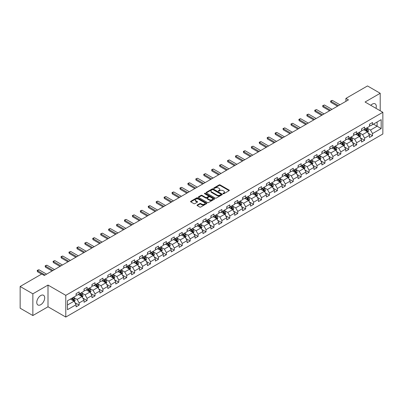 <?xml version="1.0" encoding="UTF-8"?>
<svg xmlns="http://www.w3.org/2000/svg" width="403" height="403" viewBox="0 0 403 403"><rect width="100%" height="100%" fill="white"/><g stroke="black" fill="none" stroke-linecap="round" stroke-linejoin="round"><path stroke-width="0.6" d="M223.116 193.732A0.494 0.287 0 0 0 223.816 193.732L229.116 190.669A0.705 0.408 0 0 0 229.322 190.382A0.705 0.408 0 0 0 229.116 190.095L220.134 184.912A0.705 0.408 0 0 0 219.136 184.912L213.837 187.969A0.494 0.287 0 0 0 214.537 188.372L215.222 187.979A2.257 1.305 0 0 1 218.416 187.979L219.161 188.413A2.257 1.305 0 0 1 219.821 189.334A2.257 1.305 0 0 1 219.161 190.256L218.476 190.649A0.494 0.287 0 0 0 219.177 191.052L219.862 190.659A2.257 1.305 0 0 1 223.055 190.659L223.801 191.087A2.257 1.305 0 0 1 224.461 192.009A2.257 1.305 0 0 1 223.801 192.931L223.116 193.329A0.494 0.287 0 0 0 223.116 193.732L223.116 193.329M40.733 304.703A5.607 3.239 120 0 0 44.395 299.767A5.607 3.239 120 0 0 43.539 295.273A5.607 3.239 120 0 0 40.733 295.55A5.607 3.239 120 0 0 37.071 300.492A5.607 3.239 120 0 0 37.932 304.98A5.607 3.239 120 0 0 40.733 304.703M375.989 108.331A5.607 3.239 120 0 0 375.133 103.828A5.607 3.239 120 0 0 372.327 104.105A5.607 3.239 120 0 0 370.805 105.339M197.233 205.016A0.705 0.408 0 0 0 197.027 205.303A0.705 0.408 0 0 0 197.233 205.59L199.757 207.046A0.705 0.408 0 0 0 200.754 207.046L206.638 203.646A0.705 0.408 0 0 0 206.845 203.359A0.705 0.408 0 0 0 206.638 203.072L197.661 197.888A0.705 0.408 0 0 0 196.664 197.888L190.775 201.283A0.705 0.408 0 0 0 190.569 201.576A0.705 0.408 0 0 0 190.775 201.863L193.818 203.621A0.705 0.408 0 0 0 194.815 203.621L197.334 202.165A0.705 0.408 0 0 0 197.541 201.878A0.705 0.408 0 0 0 197.334 201.591L195.828 200.719A1.889 1.088 0 0 1 195.274 199.948A1.889 1.088 0 0 1 196.437 198.941A1.889 1.088 0 0 1 198.493 199.178L204.407 202.588A1.889 1.088 0 0 1 204.961 203.359A1.889 1.088 0 0 1 203.797 204.366A1.889 1.088 0 0 1 201.737 204.13L200.754 203.56A0.705 0.408 0 0 0 199.757 203.56L197.233 205.016L197.233 205.59M48.002 285.072L32.855 293.817L20.15 286.483L20.15 308.199L32.855 315.534L48.002 306.789L65.795 317.06L65.795 295.344L48.002 285.072L48.002 306.789M380.205 110.765L380.205 93.279L365.063 102.019L382.85 112.291L65.795 295.344M380.205 93.279L367.501 85.94L345.9 98.413L345.9 101.344M20.15 286.483L41.751 274.01L44.295 275.476L348.439 99.879L345.9 98.413M215.273 198.09A0.705 0.408 0 0 0 216.27 198.09L222.154 194.689A0.705 0.408 0 0 0 222.36 194.402A0.705 0.408 0 0 0 222.154 194.115L213.177 188.931A0.705 0.408 0 0 0 212.18 188.931L206.291 192.327A0.705 0.408 0 0 0 206.084 192.614A0.705 0.408 0 0 0 206.291 192.906L215.273 198.09M204.764 193.838A0.494 0.287 0 0 1 205.268 193.908L205.268 193.319L214.396 198.593A0.705 0.408 0 0 1 214.603 198.881A0.705 0.408 0 0 1 214.396 199.168L208.512 202.568A0.705 0.408 0 0 1 207.515 202.568L198.533 197.384L198.533 196.805A0.705 0.408 0 0 0 198.326 197.097A0.705 0.408 0 0 0 198.533 197.384M198.533 196.805L201.052 195.354A0.705 0.408 0 0 1 202.049 195.354L205.691 197.455A0.705 0.408 0 0 0 206.689 197.455L208.361 196.488A0.705 0.408 0 0 0 208.568 196.201A0.705 0.408 0 0 0 208.361 195.913L204.568 193.727A0.494 0.287 0 0 1 205.268 193.319M65.795 317.06L382.85 134.008L382.85 112.291M74.918 302.638L79.159 305.086L79.159 302.945L84.041 300.129L84.041 302.27L87.088 300.507L87.088 298.366L91.97 295.55L91.97 297.691L95.017 295.933L95.017 293.787L99.899 290.971L99.899 293.112L102.946 291.354L102.946 289.213L107.828 286.392L107.828 288.538L110.875 286.775L110.875 284.634L115.757 281.818L115.757 283.959L118.804 282.196L118.804 280.055L123.686 277.239L123.686 279.38L126.733 277.622L126.733 275.476L131.615 272.66L131.615 274.801L134.662 273.043L134.662 270.902L139.544 268.081L139.544 270.227L142.591 268.463L142.591 266.323L147.473 263.507L147.473 265.648L150.521 263.884L150.521 261.743L155.402 258.928L155.402 261.068L158.45 259.31L158.45 257.164L163.331 254.348L163.331 256.489L166.379 254.731L166.379 252.59L171.26 249.774L171.26 251.915L174.308 250.152L174.308 248.011L179.189 245.195L179.189 247.336L182.237 245.578L182.237 243.432L187.118 240.616L187.118 242.757L190.166 240.999L190.166 238.858L195.047 236.037L195.047 238.183L198.095 236.42L198.095 234.279L202.976 231.463L202.976 233.604L206.024 231.841L206.024 229.7L210.905 226.884L210.905 229.025L213.953 227.267L213.953 225.121L218.834 222.305L218.834 224.446L221.882 222.688L221.882 220.547L226.763 217.726L226.763 219.872L229.811 218.109L229.811 215.968L234.692 213.152L234.692 215.293L237.74 213.53L237.74 211.389L242.621 208.573L242.621 210.714L245.669 208.956L245.669 206.81L250.55 203.994L250.55 206.135L253.598 204.376L253.598 202.235L258.479 199.414L258.479 201.56L261.527 199.797L261.527 197.656L266.408 194.84L266.408 196.981L269.456 195.218L269.456 193.077L274.337 190.261L274.337 192.402L277.385 190.644L277.385 188.498L282.266 185.682L282.266 187.823L285.314 186.065L285.314 183.924L290.195 181.103L290.195 183.249L293.243 181.486L293.243 179.345L298.119 176.529L298.119 178.67L301.172 176.907L301.172 174.766L306.048 171.95L306.048 174.091L309.101 172.333L309.101 170.187L313.977 167.371L313.977 169.517L317.03 167.754L317.03 165.613L321.906 162.797L321.906 164.938L324.959 163.175L324.959 161.034L329.835 158.218L329.835 160.359L332.888 158.601L332.888 156.455L337.764 153.639L337.764 155.78L340.817 154.022L340.817 151.881L345.693 149.06L345.693 151.206L348.746 149.442L348.746 147.302L353.622 144.486L353.622 146.627L356.675 144.863L356.675 142.722L361.551 139.906L361.551 142.047L364.604 140.289L364.604 138.143L369.48 135.327L369.48 137.468L372.533 135.71L372.533 133.569L381.173 128.577L381.173 119.656L377.107 122.003L377.107 126.23L381.173 128.577M79.159 305.086L76.112 306.849L76.112 304.703L67.467 309.695L67.467 300.774L76.112 295.782L76.112 293.641L79.159 291.883L79.159 294.024L84.041 291.208L84.041 289.062L87.088 287.304L87.088 289.445L91.97 286.629L91.97 284.488L95.017 282.725L95.017 284.866L99.899 282.05L99.899 279.909L102.946 278.146L102.946 280.292L107.828 277.471L107.828 275.33L110.875 273.572L110.875 275.712L115.757 272.896L115.757 270.756L118.804 268.992L118.804 271.133L123.686 268.317L123.686 266.176L126.733 264.413L126.733 266.559L131.615 263.738L131.615 261.597L134.662 259.839L134.662 261.98L139.544 259.164L139.544 257.018L142.591 255.26L142.591 257.401L147.473 254.585L147.473 252.444L150.521 250.681L150.521 252.822L155.402 250.006L155.402 247.865L158.45 246.102L158.45 248.248L163.331 245.427L163.331 243.286L166.379 241.528L166.379 243.669L171.26 240.853L171.26 238.707L174.308 236.949L174.308 239.09L179.189 236.274L179.189 234.133L182.237 232.37L182.237 234.511L187.118 231.695L187.118 229.554L190.166 227.791L190.166 229.937L195.047 227.116L195.047 224.975L198.095 223.217L198.095 225.358L202.976 222.542L202.976 220.396L206.024 218.638L206.024 220.779L210.905 217.963L210.905 215.822L213.953 214.058L213.953 216.199L218.834 213.383L218.834 211.243L221.882 209.479L221.882 211.625L226.763 208.804L226.763 206.663L229.811 204.905L229.811 207.046L234.692 204.23L234.692 202.084L237.74 200.326L237.74 202.467L242.621 199.651L242.621 197.51L245.669 195.747L245.669 197.888L250.55 195.072L250.55 192.931L253.598 191.173L253.598 193.314L258.479 190.498L258.479 188.352L261.527 186.594L261.527 188.735L266.408 185.919L266.408 183.778L269.456 182.015L269.456 184.156L274.337 181.34L274.337 179.199L277.385 177.436L277.385 179.582L282.266 176.761L282.266 174.62L285.314 172.862L285.314 175.003L290.195 172.187L290.195 170.041L293.243 168.283L293.243 170.424L298.119 167.608L298.119 165.467L301.172 163.704L301.172 165.845L306.048 163.029L306.048 160.888L309.101 159.125L309.101 161.271L313.977 158.45L313.977 156.309L317.03 154.551L317.03 156.691L321.906 153.875L321.906 151.73L324.959 149.971L324.959 152.112L329.835 149.296L329.835 147.155L332.888 145.392L332.888 147.533L337.764 144.717L337.764 142.576L340.817 140.813L340.817 142.959L345.693 140.138L345.693 137.997L348.746 136.239L348.746 138.38L353.622 135.564L353.622 133.418L356.675 131.66L356.675 133.801L361.551 130.985L361.551 128.844L364.604 127.081L364.604 129.222L369.48 126.406L369.48 124.265L372.533 122.502L372.533 124.648L381.173 119.656M78.348 294.492L82.005 296.608L77.129 299.424L73.467 297.308M76.112 294.608L77.129 295.197L79.159 294.024M77.129 299.424L79.159 302.945M82.005 296.608L84.041 300.129M86.277 289.913L89.934 292.029L85.058 294.845L81.396 292.734M84.041 290.034L85.058 290.618L87.088 289.445M85.058 294.845L87.088 298.366M89.934 292.029L91.97 295.55M94.206 285.339L97.864 287.45L92.987 290.266L89.325 288.155M91.97 285.455L92.987 286.039L95.017 284.866M92.987 290.266L95.017 293.787M97.864 287.45L99.899 290.971M102.135 280.76L105.793 282.871L100.916 285.692L97.254 283.576M99.899 280.876L100.916 281.465L102.946 280.292M100.916 285.692L102.946 289.213M105.793 282.871L107.828 286.392M110.064 276.181L113.722 278.297L108.845 281.113L105.183 278.997M107.828 276.297L108.845 276.886L110.875 275.712M108.845 281.113L110.875 284.634M113.722 278.297L115.757 281.818M117.993 271.602L121.651 273.718L116.769 276.534L113.112 274.423M115.757 271.723L116.769 272.307L118.804 271.133M116.769 276.534L118.804 280.055M121.651 273.718L123.686 277.239M125.922 267.028L129.58 269.139L124.698 271.954L121.041 269.844M123.686 267.144L124.698 267.733L126.733 266.559M124.698 271.954L126.733 275.476M129.58 269.139L131.615 272.66M133.851 262.449L137.509 264.559L132.627 267.38L128.97 265.265M131.615 262.565L132.627 263.154L134.662 261.98M132.627 267.38L134.662 270.902M137.509 264.559L139.544 268.081M141.78 257.87L145.438 259.985L140.556 262.801L136.899 260.686M139.544 257.991L140.556 258.575L142.591 257.401M140.556 262.801L142.591 266.323M145.438 259.985L147.473 263.507M149.709 253.296L153.367 255.406L148.485 258.222L144.828 256.112M147.473 253.411L148.485 253.996L150.521 252.822M148.485 258.222L150.521 261.743M153.367 255.406L155.402 258.928M157.638 248.716L161.296 250.827L156.414 253.643L152.757 251.532M155.402 248.832L156.414 249.422L158.45 248.248M156.414 253.643L158.45 257.164M161.296 250.827L163.331 254.348M165.568 244.137L169.225 246.248L164.343 249.069L160.686 246.953M163.331 244.253L164.343 244.843L166.379 243.669M164.343 249.069L166.379 252.59M169.225 246.248L171.26 249.774M173.497 239.558L177.154 241.674L172.272 244.49L168.615 242.379M171.26 239.679L172.272 240.264L174.308 239.09M172.272 244.49L174.308 248.011M177.154 241.674L179.189 245.195M181.426 234.984L185.083 237.095L180.201 239.911L176.544 237.8M179.189 235.1L180.201 235.684L182.237 234.511M180.201 239.911L182.237 243.432M185.083 237.095L187.118 240.616M189.355 230.405L193.012 232.516L188.13 235.332L184.473 233.221M187.118 230.521L188.13 231.11L190.166 229.937M188.13 235.332L190.166 238.858M193.012 232.516L195.047 236.037M197.284 225.826L200.941 227.942L196.06 230.758L192.402 228.642M195.047 225.942L196.06 226.531L198.095 225.358M196.06 230.758L198.095 234.279M200.941 227.942L202.976 231.463M205.213 221.247L208.87 223.363L203.989 226.179L200.331 224.068M202.976 221.368L203.989 221.952L206.024 220.779M203.989 226.179L206.024 229.7M208.87 223.363L210.905 226.884M213.142 216.673L216.799 218.784L211.918 221.6L208.26 219.489M210.905 216.789L211.918 217.373L213.953 216.199M211.918 221.6L213.953 225.121M216.799 218.784L218.834 222.305M221.071 212.094L224.728 214.205L219.847 217.026L216.189 214.91M218.834 212.21L219.847 212.799L221.882 211.625M219.847 217.026L221.882 220.547M224.728 214.205L226.763 217.726M229 207.515L232.657 209.631L227.776 212.446L224.118 210.331M226.763 207.631L227.776 208.22L229.811 207.046M227.776 212.446L229.811 215.968M232.657 209.631L234.692 213.152M236.924 202.936L240.586 205.051L235.705 207.867L232.047 205.757M234.692 203.057L235.705 203.641L237.74 202.467M235.705 207.867L237.74 211.389M240.586 205.051L242.621 208.573M244.853 198.362L248.515 200.472L243.634 203.288L239.976 201.178M242.621 198.478L243.634 199.067L245.669 197.888M243.634 203.288L245.669 206.81M248.515 200.472L250.55 203.994M252.782 193.783L256.444 195.893L251.563 198.714L247.905 196.599M250.55 193.898L251.563 194.488L253.598 193.314M251.563 198.714L253.598 202.235M256.444 195.893L258.479 199.414M260.711 189.203L264.373 191.319L259.492 194.135L255.834 192.019M258.479 189.324L259.492 189.909L261.527 188.735M259.492 194.135L261.527 197.656M264.373 191.319L266.408 194.84M268.64 184.624L272.302 186.74L267.421 189.556L263.764 187.445M266.408 184.745L267.421 185.33L269.456 184.156M267.421 189.556L269.456 193.077M272.302 186.74L274.337 190.261M276.569 180.05L280.231 182.161L275.35 184.977L271.693 182.866M274.337 180.166L275.35 180.756L277.385 179.582M275.35 184.977L277.385 188.498M280.231 182.161L282.266 185.682M284.498 175.471L288.16 177.582L283.279 180.403L279.622 178.287M282.266 175.587L283.279 176.176L285.314 175.003M283.279 180.403L285.314 183.924M288.16 177.582L290.195 181.103M292.427 170.892L296.089 173.008L291.208 175.824L287.551 173.713M290.195 171.013L291.208 171.597L293.243 170.424M291.208 175.824L293.243 179.345M296.089 173.008L298.119 176.529M300.356 166.318L304.018 168.429L299.137 171.245L295.48 169.134M298.119 166.434L299.137 167.018L301.172 165.845M299.137 171.245L301.172 174.766M304.018 168.429L306.048 171.95M308.285 161.739L311.947 163.85L307.066 166.666L303.409 164.555M306.048 161.855L307.066 162.444L309.101 161.271M307.066 166.666L309.101 170.187M311.947 163.85L313.977 167.371M316.214 157.16L319.876 159.276L314.995 162.092L311.338 159.976M313.977 157.276L314.995 157.865L317.03 156.691M314.995 162.092L317.03 165.613M319.876 159.276L321.906 162.797M324.143 152.581L327.805 154.697L322.924 157.513L319.267 155.402M321.906 152.702L322.924 153.286L324.959 152.112M322.924 157.513L324.959 161.034M327.805 154.697L329.835 158.218M332.072 148.007L335.734 150.118L330.853 152.933L327.196 150.823M329.835 148.123L330.853 148.707L332.888 147.533M330.853 152.933L332.888 156.455M335.734 150.118L337.764 153.639M340.001 143.428L343.663 145.538L338.782 148.359L335.125 146.244M337.764 143.544L338.782 144.133L340.817 142.959M338.782 148.359L340.817 151.881M343.663 145.538L345.693 149.06M347.93 138.849L351.592 140.964L346.711 143.78L343.054 141.665M345.693 138.964L346.711 139.554L348.746 138.38M346.711 143.78L348.746 147.302M351.592 140.964L353.622 144.486M355.859 134.27L359.521 136.385L354.64 139.201L350.983 137.091M353.622 134.39L354.64 134.975L356.675 133.801M354.64 139.201L356.675 142.722M359.521 136.385L361.551 139.906M363.788 129.695L367.45 131.806L362.569 134.622L358.912 132.511M361.551 129.811L362.569 130.396L364.604 129.222M362.569 134.622L364.604 138.143M367.45 131.806L369.48 135.327M373.445 124.119L377.107 126.23L370.498 130.048L366.841 127.932M369.48 125.232L370.498 125.822L372.533 124.648M370.498 130.048L372.533 133.569M32.855 293.817L32.855 315.534M67.467 305L74.076 301.182L70.419 299.071M74.076 301.182L76.112 304.703M368.287 133.257L372.533 135.71M360.358 137.836L364.604 140.289M352.429 142.415L356.675 144.863M344.5 146.994L348.746 149.442M336.57 151.568L340.817 154.022M328.641 156.147L332.888 158.601M320.712 160.726L324.959 163.175M312.783 165.306L317.03 167.754M304.854 169.88L309.101 172.333M296.925 174.459L301.172 176.907M288.996 179.038L293.243 181.486M281.067 183.617L285.314 186.065M273.138 188.191L277.385 190.644M265.209 192.77L269.456 195.218M257.28 197.349L261.527 199.797M249.351 201.923L253.598 204.376M241.422 206.502L245.669 208.956M233.493 211.081L237.74 213.53M225.564 215.66L229.811 218.109M217.635 220.234L221.882 222.688M209.706 224.814L213.953 227.267M201.782 229.393L206.024 231.841M193.853 233.972L198.095 236.42M185.924 238.546L190.166 240.999M177.995 243.125L182.237 245.578M170.066 247.704L174.308 250.152M162.137 252.283L166.379 254.731M154.208 256.857L158.45 259.31M146.279 261.436L150.521 263.884M138.35 266.015L142.591 268.463M130.421 270.594L134.662 273.043M122.492 275.168L126.733 277.622M114.563 279.747L118.804 282.196M106.634 284.327L110.875 286.775M98.705 288.901L102.946 291.354M90.776 293.48L95.017 295.933M82.847 298.059L87.088 300.507M223.312 193.803L223.801 193.521A2.257 1.305 0 0 0 224.461 192.599L224.461 192.009M219.821 189.334L219.821 189.919A2.257 1.305 0 0 1 219.161 190.841L218.673 191.123M229.116 190.095L229.116 190.669L220.134 185.496A0.705 0.408 0 0 0 219.136 185.496L214.033 188.443M222.154 194.115L222.154 194.689L213.177 189.516A0.705 0.408 0 0 0 212.18 189.516L206.301 192.911M220.909 194.604A0.494 0.287 0 0 0 220.909 194.201L213.026 189.647A0.494 0.287 0 0 0 212.326 189.647L211.605 190.065A2.257 1.305 0 0 0 210.94 190.987A2.257 1.305 0 0 0 211.605 191.909L216.99 195.022A2.257 1.305 0 0 0 220.184 195.022L220.909 194.604L220.909 195.188A0.494 0.287 0 0 0 221.051 194.987L221.051 194.402M210.94 190.987L210.94 191.576A2.257 1.305 0 0 0 211.605 192.498L211.605 191.909M220.909 195.188L220.184 195.606A2.257 1.305 0 0 1 216.99 195.606L211.605 192.498M198.543 197.389L201.052 195.939L201.052 195.354M208.568 196.201L208.568 196.79A0.705 0.408 0 0 1 208.361 197.077L206.689 198.044A0.705 0.408 0 0 1 205.691 198.044L202.049 195.939A0.705 0.408 0 0 0 201.052 195.939M205.268 193.908L214.386 199.173M209.469 199.636A1.889 1.088 0 0 0 211.53 199.873A1.889 1.088 0 0 0 212.693 198.865A1.889 1.088 0 0 0 212.139 198.095L210.059 196.896A0.705 0.408 0 0 0 209.061 196.896L207.389 197.858A0.705 0.408 0 0 0 207.182 198.145A0.705 0.408 0 0 0 207.389 198.432L209.469 199.636L209.469 200.226A1.889 1.088 0 0 0 211.53 200.462A1.889 1.088 0 0 0 212.693 199.455L212.693 198.865M207.182 198.145L207.182 198.734A0.705 0.408 0 0 0 207.389 199.022L207.389 198.432M209.469 200.226L207.389 199.022M204.961 203.359L204.961 203.948A1.889 1.088 0 0 1 203.797 204.956A1.889 1.088 0 0 1 201.737 204.719L200.754 204.15A0.705 0.408 0 0 0 199.757 204.15L197.243 205.595M195.274 199.948L195.274 200.533A1.889 1.088 0 0 0 195.828 201.304L195.828 200.719M197.324 202.17L195.828 201.304M206.638 203.072L206.638 203.646L197.661 198.472A0.705 0.408 0 0 0 196.664 198.472L190.785 201.868M367.853 132.501L368.458 130.98A1.904 1.098 -120 0 0 367.848 129.358L366.801 127.958M364.972 130.376L364.257 129.423M365.224 128.864L366.272 130.265A1.904 1.098 60 0 1 366.816 131.413L367.425 131.061A1.904 1.098 -120 0 0 366.881 129.912L365.833 128.517M365.355 128.789L366.518 130.345A0.972 0.559 60 0 1 366.695 130.637L367.425 131.061M338.429 105.662L330.843 101.284L330.843 102.337L330.566 101.123L331.326 100.679L332.369 100.402L339.951 104.78M337.513 106.191L330.843 102.337M332.369 100.402L330.843 101.284L330.566 101.123M359.924 137.08L360.529 135.559A1.904 1.098 -120 0 0 359.919 133.937L358.872 132.537M357.043 134.955L356.328 134.003M357.295 133.443L358.343 134.844A1.904 1.098 60 0 1 358.887 135.992L359.496 135.64A1.904 1.098 -120 0 0 358.952 134.491L357.904 133.091M357.426 133.368L358.589 134.919A0.972 0.559 60 0 1 358.766 135.217L359.496 135.64M351.995 141.66L352.6 140.133A1.904 1.098 -120 0 0 351.99 138.511L350.942 137.111M349.114 139.529L348.399 138.582M349.366 138.022L350.414 139.423A1.904 1.098 60 0 1 350.958 140.566L351.567 140.214A1.904 1.098 -120 0 0 351.023 139.07L349.975 137.67M349.497 137.947L350.66 139.498A0.972 0.559 60 0 1 350.837 139.796L351.567 140.214M330.5 110.241L322.914 105.858L322.914 106.916L322.637 105.697L324.44 104.982L332.022 109.359M329.583 110.765L322.914 106.916M324.44 104.982L322.914 105.858L322.637 105.697M322.571 114.815L314.985 110.437L314.985 111.495L314.708 110.276L316.511 109.556L324.093 113.933M321.654 115.344L314.985 111.495M316.511 109.556L314.985 110.437L314.708 110.276M344.066 146.234L344.671 144.712A1.904 1.098 -120 0 0 344.061 143.09L343.013 141.69M341.185 144.108L340.47 143.156M341.437 142.602L342.485 144.002A1.904 1.098 60 0 1 343.029 145.145L343.638 144.793A1.904 1.098 -120 0 0 343.094 143.649L342.046 142.249M341.568 142.521L342.731 144.078A0.972 0.559 60 0 1 342.908 144.37L343.638 144.793M336.137 150.813L336.742 149.291A1.904 1.098 -120 0 0 336.132 147.669L335.084 146.269M333.256 148.687L332.54 147.735M333.508 147.176L334.555 148.576A1.904 1.098 60 0 1 335.1 149.725L335.709 149.372A1.904 1.098 -120 0 0 335.165 148.223L334.117 146.823M333.639 147.1L334.802 148.657A0.972 0.559 60 0 1 334.979 148.949L335.709 149.372M328.208 155.392L328.813 153.865A1.904 1.098 -120 0 0 328.203 152.243L327.155 150.848M325.327 153.266L324.611 152.314M325.579 151.755L326.626 153.155A1.904 1.098 60 0 1 327.171 154.304L327.78 153.951A1.904 1.098 -120 0 0 327.236 152.802L326.188 151.402M325.71 151.679L326.873 153.231A0.972 0.559 60 0 1 327.05 153.528L327.78 153.951M314.642 119.394L307.056 115.016L307.056 116.074L306.779 114.855L307.539 114.412L308.582 114.135L316.164 118.512M313.725 119.923L307.056 116.074M308.582 114.135L307.056 115.016L306.779 114.855M306.713 123.973L299.127 119.595L299.127 120.648L298.85 119.434L299.61 118.991L300.653 118.714L308.235 123.091M305.796 124.502L299.127 120.648M300.653 118.714L299.127 119.595L298.85 119.434M298.784 128.547L291.198 124.169L291.198 125.227L290.921 124.008L292.724 123.293L300.306 127.67M297.867 129.076L291.198 125.227M292.724 123.293L291.198 124.169L290.921 124.008M320.279 159.971L320.884 158.444A1.904 1.098 -120 0 0 320.274 156.822L319.226 155.422M317.398 157.84L316.682 156.888M317.65 156.334L318.697 157.734A1.904 1.098 60 0 1 319.241 158.878L319.851 158.525A1.904 1.098 -120 0 0 319.307 157.382L318.259 155.981M317.781 156.258L318.944 157.81A0.972 0.559 60 0 1 319.121 158.107L319.851 158.525M290.855 133.126L283.269 128.748L283.269 129.806L282.992 128.587L284.795 127.867L292.377 132.244M289.938 133.655L283.269 129.806M284.795 127.867L283.269 128.748L282.992 128.587M312.35 164.545L312.955 163.024A1.904 1.098 -120 0 0 312.345 161.401L311.297 160.001M309.469 162.419L308.753 161.467M309.721 160.913L310.768 162.313A1.904 1.098 60 0 1 311.312 163.457L311.922 163.104A1.904 1.098 -120 0 0 311.378 161.961L310.33 160.56M309.852 160.832L311.015 162.389A0.972 0.559 60 0 1 311.192 162.681L311.922 163.104M282.926 137.705L275.34 133.328L275.34 134.385L275.063 133.166L275.823 132.723L276.866 132.446L284.447 136.824M282.009 138.234L275.34 134.385M276.866 132.446L275.34 133.328L275.063 133.166M304.421 169.124L305.026 167.603A1.904 1.098 -120 0 0 304.416 165.981L303.368 164.58M301.54 166.998L300.824 166.046M301.792 165.487L302.839 166.887A1.904 1.098 60 0 1 303.383 168.036L303.993 167.683A1.904 1.098 -120 0 0 303.449 166.535L302.401 165.134M301.923 165.411L303.086 166.963A0.972 0.559 60 0 1 303.263 167.26L303.993 167.683M274.997 142.284L267.411 137.907L267.411 138.959L267.134 137.745L267.894 137.302L268.937 137.025L276.518 141.403M274.08 142.813L267.411 138.959M268.937 137.025L267.411 137.907L267.134 137.745M296.492 173.703L297.097 172.177A1.904 1.098 -120 0 0 296.487 170.555L295.439 169.154M293.611 171.577L292.895 170.625M293.863 170.066L294.91 171.466A1.904 1.098 60 0 1 295.454 172.61L296.069 172.262A1.904 1.098 -120 0 0 295.52 171.114L294.472 169.713M293.994 169.99L295.157 171.542A0.972 0.559 60 0 1 295.334 171.839L296.069 172.262M267.068 146.858L259.482 142.481L259.482 143.539L259.205 142.319L259.965 141.881L261.008 141.604L268.589 145.982M266.151 147.387L259.482 143.539M261.008 141.604L259.482 142.481L259.205 142.319M288.563 178.282L289.168 176.756A1.904 1.098 -120 0 0 288.558 175.134L287.51 173.733M285.682 176.151L284.966 175.199M285.934 174.645L286.981 176.046A1.904 1.098 60 0 1 287.525 177.189L288.14 176.836A1.904 1.098 -120 0 0 287.591 175.693L286.543 174.292M286.065 174.57L287.228 176.121A0.972 0.559 60 0 1 287.404 176.413L288.14 176.836M259.139 151.437L251.553 147.06L251.553 148.118L251.276 146.899L253.079 146.178L260.66 150.556M258.222 151.966L251.553 148.118M253.079 146.178L251.553 147.06L251.276 146.899M280.634 182.856L281.239 181.335A1.904 1.098 -120 0 0 280.629 179.713L279.581 178.312M277.753 180.73L277.037 179.778M278.005 179.219L279.052 180.62A1.904 1.098 60 0 1 279.596 181.768L280.211 181.415A1.904 1.098 -120 0 0 279.662 180.272L278.614 178.872M278.135 179.144L279.299 180.7A0.972 0.559 60 0 1 279.475 180.992L280.211 181.415M251.21 156.016L243.624 151.639L243.624 152.692L243.347 151.478L244.107 151.034L245.15 150.757L252.731 155.135M250.293 156.545L243.624 152.692M245.15 150.757L243.624 151.639L243.347 151.478M272.705 187.435L273.31 185.914A1.904 1.098 -120 0 0 272.7 184.292L271.652 182.891M269.824 185.309L269.108 184.357M270.075 183.798L271.123 185.199A1.904 1.098 60 0 1 271.667 186.347L272.282 185.995A1.904 1.098 -120 0 0 271.733 184.846L270.685 183.446M270.206 183.723L271.37 185.274A0.972 0.559 60 0 1 271.546 185.571L272.282 185.995M243.281 160.596L235.695 156.213L235.695 157.271L235.417 156.052L237.221 155.336L244.802 159.714M242.364 161.119L235.695 157.271M237.221 155.336L235.695 156.213L235.417 156.052M264.776 192.014L265.381 190.488A1.904 1.098 -120 0 0 264.771 188.866L263.723 187.466M261.895 189.884L261.179 188.936M262.146 188.377L263.194 189.778A1.904 1.098 60 0 1 263.738 190.921L264.353 190.569A1.904 1.098 -120 0 0 263.804 189.425L262.756 188.025M262.277 188.302L263.441 189.853A0.972 0.559 60 0 1 263.617 190.151L264.353 190.569M235.352 165.17L227.766 160.792L227.766 161.85L227.488 160.631L229.292 159.91L236.873 164.293M234.435 165.698L227.766 161.85M229.292 159.91L227.766 160.792L227.488 160.631M256.847 196.588L257.452 195.067A1.904 1.098 -120 0 0 256.842 193.445L255.794 192.045M253.966 194.463L253.25 193.511M254.217 192.956L255.265 194.357A1.904 1.098 60 0 1 255.809 195.5L256.424 195.148A1.904 1.098 -120 0 0 255.875 194.004L254.827 192.604M254.348 192.876L255.512 194.432A0.972 0.559 60 0 1 255.688 194.725L256.424 195.148M227.423 169.749L219.837 165.371L219.837 166.429L219.559 165.21L221.363 164.489L228.944 168.867M226.506 170.278L219.837 166.429M221.363 164.489L219.837 165.371L219.559 165.21M248.918 201.168L249.522 199.646A1.904 1.098 -120 0 0 248.913 198.024L247.865 196.624M246.037 199.042L245.321 198.09M246.288 197.53L247.336 198.931A1.904 1.098 60 0 1 247.88 200.079L248.495 199.727A1.904 1.098 -120 0 0 247.946 198.583L246.898 197.183M246.419 197.455L247.583 199.011A0.972 0.559 60 0 1 247.759 199.304L248.495 199.727M219.494 174.328L211.907 169.95L211.907 171.003L211.63 169.789L212.391 169.346L213.434 169.069L221.015 173.446M218.577 174.857L211.907 171.003M213.434 169.069L211.907 169.95L211.63 169.789M240.989 205.747L241.593 204.225A1.904 1.098 -120 0 0 240.984 202.603L239.936 201.203M238.108 203.621L237.392 202.669M238.359 202.11L239.407 203.51A1.904 1.098 60 0 1 239.951 204.659L240.566 204.306A1.904 1.098 -120 0 0 240.017 203.157L238.969 201.757M238.49 202.034L239.654 203.586A0.972 0.559 60 0 1 239.83 203.883L240.566 204.306M211.565 178.907L203.978 174.524L203.978 175.582L203.701 174.363L205.505 173.648L213.086 178.025M210.648 179.431L203.978 175.582M205.505 173.648L203.978 174.524L203.701 174.363M233.06 210.326L233.664 208.799A1.904 1.098 -120 0 0 233.055 207.177L232.007 205.777M230.178 208.195L229.463 207.248M230.43 206.689L231.478 208.089A1.904 1.098 60 0 1 232.022 209.233L232.637 208.88A1.904 1.098 -120 0 0 232.088 207.736L231.04 206.336M230.561 206.613L231.725 208.165A0.972 0.559 60 0 1 231.901 208.462L232.637 208.88M203.636 183.481L196.049 179.103L196.049 180.161L195.772 178.942L197.576 178.222L205.157 182.604M202.719 184.01L196.049 180.161M197.576 178.222L196.049 179.103L195.772 178.942M225.131 214.9L225.735 213.378A1.904 1.098 -120 0 0 225.126 211.756L224.078 210.356M222.249 212.774L221.534 211.822M222.501 211.268L223.549 212.668A1.904 1.098 60 0 1 224.098 213.812L224.708 213.459A1.904 1.098 -120 0 0 224.159 212.316L223.111 210.915M222.632 211.187L223.796 212.744A0.972 0.559 60 0 1 223.972 213.036L224.708 213.459M195.707 188.06L188.12 183.682L188.12 184.74L187.843 183.521L188.604 183.078L189.647 182.801L197.228 187.178M194.79 188.589L188.12 184.74M189.647 182.801L188.12 183.682L187.843 183.521M217.202 219.479L217.806 217.958A1.904 1.098 -120 0 0 217.197 216.335L216.149 214.935M214.32 217.353L213.605 216.401M214.572 215.842L215.62 217.242A1.904 1.098 60 0 1 216.169 218.391L216.779 218.038A1.904 1.098 -120 0 0 216.23 216.89L215.182 215.489M214.703 215.766L215.867 217.323A0.972 0.559 60 0 1 216.043 217.615L216.779 218.038M187.778 192.639L180.191 188.261L180.191 189.314L179.914 188.1L180.675 187.657L181.718 187.38L189.299 191.757M186.861 193.168L180.191 189.314M181.718 187.38L180.191 188.261L179.914 188.1M209.273 224.058L209.877 222.537A1.904 1.098 -120 0 0 209.268 220.915L208.22 219.514M206.391 221.932L205.676 220.98M206.643 220.421L207.691 221.821A1.904 1.098 60 0 1 208.24 222.97L208.85 222.617A1.904 1.098 -120 0 0 208.301 221.469L207.253 220.068M206.774 220.345L207.938 221.897A0.972 0.559 60 0 1 208.114 222.194L208.85 222.617M179.849 197.213L172.262 192.836L172.262 193.893L171.985 192.674L172.746 192.236L173.789 191.959L181.37 196.337M178.932 197.742L172.262 193.893M173.789 191.959L172.262 192.836L171.985 192.674M201.344 228.637L201.948 227.111A1.904 1.098 -120 0 0 201.339 225.489L200.291 224.088M198.462 226.506L197.747 225.559M198.714 225L199.762 226.4A1.904 1.098 60 0 1 200.311 227.544L200.921 227.191A1.904 1.098 -120 0 0 200.372 226.048L199.324 224.647M198.845 224.924L200.009 226.476A0.972 0.559 60 0 1 200.185 226.773L200.921 227.191M171.92 201.792L164.333 197.415L164.333 198.472L164.056 197.253L165.86 196.533L173.441 200.911M171.003 202.321L164.333 198.472M165.86 196.533L164.333 197.415L164.056 197.253M193.415 233.211L194.019 231.69A1.904 1.098 -120 0 0 193.41 230.068L192.362 228.667M190.533 231.085L189.818 230.133M190.785 229.579L191.833 230.979A1.904 1.098 60 0 1 192.382 232.123L192.992 231.77A1.904 1.098 -120 0 0 192.443 230.627L191.395 229.226M190.916 229.498L192.08 231.055A0.972 0.559 60 0 1 192.256 231.347L192.992 231.77M163.991 206.371L156.404 201.994L156.404 203.052L156.127 201.832L156.888 201.389L157.931 201.112L165.512 205.49M163.074 206.9L156.404 203.052M157.931 201.112L156.404 201.994L156.127 201.832M185.486 237.79L186.09 236.269A1.904 1.098 -120 0 0 185.481 234.647L184.433 233.246M182.604 235.664L181.889 234.712M182.856 234.153L183.904 235.554A1.904 1.098 60 0 1 184.453 236.702L185.063 236.349A1.904 1.098 -120 0 0 184.514 235.201L183.466 233.8M182.987 234.078L184.151 235.634A0.972 0.559 60 0 1 184.327 235.926L185.063 236.349M156.062 210.95L148.475 206.573L148.475 207.626L148.198 206.412L148.959 205.968L150.002 205.691L157.588 210.069M155.145 211.479L148.475 207.626M150.002 205.691L148.475 206.573L148.198 206.412M177.557 242.369L178.161 240.843A1.904 1.098 -120 0 0 177.552 239.221L176.504 237.82M174.675 240.243L173.96 239.291M174.927 238.732L175.975 240.133A1.904 1.098 60 0 1 176.524 241.276L177.134 240.929A1.904 1.098 -120 0 0 176.585 239.78L175.537 238.38M175.058 238.657L176.222 240.208A0.972 0.559 60 0 1 176.398 240.505L177.134 240.929M148.133 215.524L140.546 211.147L140.546 212.205L140.269 210.986L141.03 210.547L142.073 210.27L149.659 214.648M147.216 216.053L140.546 212.205M142.073 210.27L140.546 211.147L140.269 210.986M169.628 246.948L170.232 245.422A1.904 1.098 -120 0 0 169.623 243.8L168.575 242.399M166.746 244.817L166.031 243.865M166.998 243.311L168.046 244.712A1.904 1.098 60 0 1 168.595 245.855L169.205 245.503A1.904 1.098 -120 0 0 168.656 244.359L167.608 242.959M167.129 243.236L168.293 244.787A0.972 0.559 60 0 1 168.469 245.079L169.205 245.503M140.204 220.103L132.617 215.726L132.617 216.784L132.34 215.565L134.144 214.844L141.73 219.222M139.287 220.632L132.617 216.784M134.144 214.844L132.617 215.726L132.34 215.565M161.699 251.522L162.303 250.001A1.904 1.098 -120 0 0 161.694 248.379L160.646 246.979M158.817 249.397L158.102 248.444M159.069 247.89L160.117 249.291A1.904 1.098 60 0 1 160.666 250.434L161.276 250.082A1.904 1.098 -120 0 0 160.726 248.938L159.679 247.538M159.2 247.81L160.364 249.366A0.972 0.559 60 0 1 160.54 249.659L161.276 250.082M132.275 224.683L124.688 220.305L124.688 221.358L124.411 220.144L125.172 219.7L126.215 219.423L133.801 223.801M131.358 225.212L124.688 221.358M126.215 219.423L124.688 220.305L124.411 220.144M153.77 256.101L154.374 254.58A1.904 1.098 -120 0 0 153.765 252.958L152.717 251.558M150.888 253.976L150.173 253.024M151.14 252.464L152.188 253.865A1.904 1.098 60 0 1 152.737 255.013L153.347 254.661A1.904 1.098 -120 0 0 152.797 253.512L151.75 252.112M151.271 252.389L152.435 253.94A0.972 0.559 60 0 1 152.611 254.238L153.347 254.661M124.346 229.262L116.759 224.884L116.759 225.937L116.482 224.718L118.286 224.003L125.872 228.38M123.429 229.786L116.759 225.937M118.286 224.003L116.759 224.884L116.482 224.718M145.841 260.681L146.445 259.154A1.904 1.098 -120 0 0 145.836 257.532L144.788 256.132M142.959 258.555L142.244 257.603M143.211 257.043L144.259 258.444A1.904 1.098 60 0 1 144.808 259.587L145.418 259.24A1.904 1.098 -120 0 0 144.868 258.091L143.821 256.691M143.342 256.968L144.506 258.519A0.972 0.559 60 0 1 144.682 258.817L145.418 259.24M116.417 233.836L108.83 229.458L108.83 230.516L108.553 229.297L109.314 228.859L110.357 228.582L117.943 232.959M115.5 234.365L108.83 230.516M110.357 228.582L108.83 229.458L108.553 229.297M137.912 265.255L138.516 263.733A1.904 1.098 -120 0 0 137.907 262.111L136.859 260.711M135.03 263.129L134.315 262.177M135.282 261.623L136.33 263.023A1.904 1.098 60 0 1 136.879 264.166L137.488 263.814A1.904 1.098 -120 0 0 136.939 262.67L135.892 261.27M135.413 261.547L136.577 263.099A0.972 0.559 60 0 1 136.753 263.391L137.488 263.814M108.488 238.415L100.901 234.037L100.901 235.095L100.624 233.876L102.427 233.156L110.014 237.533M107.571 238.944L100.901 235.095M102.427 233.156L100.901 234.037L100.624 233.876M129.983 269.834L130.587 268.312A1.904 1.098 -120 0 0 129.978 266.69L128.93 265.29M127.101 267.708L126.386 266.756M127.353 266.197L128.401 267.597A1.904 1.098 60 0 1 128.95 268.746L129.559 268.393A1.904 1.098 -120 0 0 129.01 267.249L127.963 265.849M127.484 266.121L128.653 267.678A0.972 0.559 60 0 1 128.829 267.97L129.559 268.393M100.559 242.994L92.977 238.616L92.977 239.669L92.695 238.455L93.456 238.012L94.498 237.735L102.085 242.112M99.642 243.523L92.977 239.669M94.498 237.735L92.977 238.616L92.695 238.455M122.054 274.413L122.658 272.891A1.904 1.098 -120 0 0 122.049 271.269L121.001 269.869M119.172 272.287L118.457 271.335M119.424 270.776L120.472 272.176A1.904 1.098 60 0 1 121.021 273.325L121.63 272.972A1.904 1.098 -120 0 0 121.081 271.824L120.034 270.423M119.555 270.7L120.724 272.252A0.972 0.559 60 0 1 120.9 272.549L121.63 272.972M92.63 247.573L85.048 243.19L85.048 244.248L84.766 243.029L86.569 242.314L94.156 246.691M91.713 248.097L85.048 244.248M86.569 242.314L85.048 243.19L84.766 243.029M114.125 278.992L114.729 277.466A1.904 1.098 -120 0 0 114.12 275.843L113.072 274.443M111.243 276.861L110.528 275.914M111.495 275.355L112.543 276.755A1.904 1.098 60 0 1 113.092 277.899L113.701 277.546A1.904 1.098 -120 0 0 113.152 276.403L112.105 275.002M111.626 275.279L112.795 276.831A0.972 0.559 60 0 1 112.971 277.128L113.701 277.546M84.701 252.147L77.119 247.769L77.119 248.827L76.837 247.608L77.598 247.17L78.64 246.888L86.227 251.271M83.784 252.676L77.119 248.827M78.64 246.888L77.119 247.769L76.837 247.608M106.196 283.566L106.8 282.045A1.904 1.098 -120 0 0 106.191 280.423L105.143 279.022M103.314 281.44L102.599 280.488M103.566 279.934L104.614 281.334A1.904 1.098 60 0 1 105.163 282.478L105.772 282.125A1.904 1.098 -120 0 0 105.223 280.982L104.176 279.581M103.702 279.853L104.866 281.41A0.972 0.559 60 0 1 105.042 281.702L105.772 282.125M76.772 256.726L69.19 252.349L69.19 253.406L68.908 252.187L70.711 251.467L78.298 255.845M75.855 257.255L69.19 253.406M70.711 251.467L69.19 252.349L68.908 252.187M98.267 288.145L98.871 286.624A1.904 1.098 -120 0 0 98.261 285.002L97.214 283.601M95.385 286.019L94.67 285.067M95.637 284.508L96.685 285.908A1.904 1.098 60 0 1 97.234 287.057L97.843 286.704A1.904 1.098 -120 0 0 97.294 285.556L96.246 284.16M95.773 284.432L96.937 285.989A0.972 0.559 60 0 1 97.113 286.281L97.843 286.704M68.842 261.305L61.261 256.928L61.261 257.98L60.979 256.766L61.74 256.323L62.782 256.046L70.369 260.424M67.926 261.834L61.261 257.98M62.782 256.046L61.261 256.928L60.979 256.766M90.337 292.724L90.942 291.203A1.904 1.098 -120 0 0 90.332 289.581L89.285 288.18M87.456 290.598L86.741 289.646M87.708 289.087L88.756 290.487A1.904 1.098 60 0 1 89.305 291.636L89.914 291.283A1.904 1.098 -120 0 0 89.37 290.135L88.317 288.734M87.844 289.011L89.008 290.563A0.972 0.559 60 0 1 89.184 290.86L89.914 291.283M60.913 265.884L53.332 261.502L53.332 262.56L53.05 261.34L54.853 260.625L62.44 265.003M59.997 266.408L53.332 262.56M54.853 260.625L53.332 261.502L53.05 261.34M82.408 297.303L83.013 295.777A1.904 1.098 -120 0 0 82.403 294.155L81.356 292.754M79.527 295.172L78.812 294.225M79.779 293.666L80.827 295.067A1.904 1.098 60 0 1 81.376 296.21L81.985 295.857A1.904 1.098 -120 0 0 81.441 294.714L80.388 293.313M79.915 293.591L81.079 295.142A0.972 0.559 60 0 1 81.255 295.439L81.985 295.857M52.984 270.458L45.403 266.081L45.403 267.139L45.121 265.92L45.882 265.481L46.924 265.199L54.511 269.582M52.068 270.987L45.403 267.139M46.924 265.199L45.403 266.081L45.121 265.92M74.479 301.877L75.084 300.356A1.904 1.098 -120 0 0 74.474 298.734L73.427 297.333M71.598 299.751L70.883 298.799M71.85 298.245L72.898 299.646A1.904 1.098 60 0 1 73.447 300.789L74.056 300.437A1.904 1.098 -120 0 0 73.512 299.293L72.459 297.893M71.986 298.165L73.15 299.721A0.972 0.559 60 0 1 73.326 300.013L74.056 300.437M45.055 275.037L37.474 270.66L37.474 271.718L37.192 270.499L37.953 270.055L38.995 269.778L46.582 274.156M41.6 274.1L37.474 271.718M38.995 269.778L37.474 270.66L37.192 270.499M223.801 193.521L223.801 192.931M218.476 191.052L218.476 190.649M219.161 190.841L219.161 190.256M213.837 188.372L213.837 187.969M219.136 185.496L219.136 184.912M220.134 185.496L220.134 184.912M206.291 192.906L206.291 192.327M212.18 189.516L212.18 188.931M213.177 189.516L213.177 188.931M216.99 195.606L216.99 195.022M220.184 195.606L220.184 195.022M202.049 195.939L202.049 195.354M205.691 198.044L205.691 197.455M206.689 198.044L206.689 197.455M208.361 197.077L208.361 196.488M214.396 199.168L214.396 198.593M199.757 204.15L199.757 203.56M200.754 204.15L200.754 203.56M201.737 204.719L201.737 204.13M197.334 202.165L197.334 201.591M190.775 201.863L190.775 201.283M196.664 198.472L196.664 197.888M197.661 198.472L197.661 197.888M367.259 131.7L368.443 131.015M366.881 129.912L367.848 129.358M365.526 130.698L366.272 130.265M359.335 136.274L360.514 135.594M358.952 134.491L359.919 133.937M357.597 135.277L358.343 134.844M351.406 140.854L352.585 140.173M351.023 139.07L351.99 138.511M349.668 139.851L350.414 139.423M343.477 145.433L344.656 144.748M343.094 143.649L344.061 143.09M341.739 144.43L342.485 144.002M335.548 150.007L336.727 149.327M335.165 148.223L336.132 147.669M333.81 149.009L334.555 148.576M327.619 154.586L328.798 153.906M327.236 152.802L328.203 152.243M325.881 153.583L326.626 153.155M319.69 159.165L320.869 158.485M319.307 157.382L320.274 156.822M317.952 158.162L318.697 157.734M311.761 163.744L312.94 163.059M311.378 161.961L312.345 161.401M310.023 162.741L310.768 162.313M303.832 168.318L305.011 167.638M303.449 166.535L304.416 165.981M302.094 167.321L302.839 166.887M295.903 172.897L297.082 172.217M295.52 171.114L296.487 170.555M294.165 171.895L294.91 171.466M287.974 177.476L289.153 176.791M287.591 175.693L288.558 175.134M286.236 176.474L286.981 176.046M280.045 182.055L281.223 181.37M279.662 180.272L280.629 179.713M278.307 181.053L279.052 180.62M272.116 186.629L273.294 185.949M271.733 184.846L272.7 184.292M270.378 185.632L271.123 185.199M264.187 191.208L265.365 190.528M263.804 189.425L264.771 188.866M262.449 190.206L263.194 189.778M256.258 195.787L257.436 195.102M255.875 194.004L256.842 193.445M254.52 194.785L255.265 194.357M248.329 200.367L249.507 199.681M247.946 198.583L248.913 198.024M246.591 199.364L247.336 198.931M240.4 204.941L241.578 204.261M240.017 203.157L240.984 202.603M238.662 203.943L239.407 203.51M232.471 209.52L233.649 208.84M232.088 207.736L233.055 207.177M230.733 208.517L231.478 208.089M224.542 214.099L225.72 213.414M224.159 212.316L225.126 211.756M222.804 213.096L223.549 212.668M216.613 218.678L217.791 217.993M216.23 216.89L217.197 216.335M214.875 217.675L215.62 217.242M208.683 223.252L209.862 222.572M208.301 221.469L209.268 220.915M206.946 222.249L207.691 221.821M200.754 227.831L201.933 227.151M200.372 226.048L201.339 225.489M199.017 226.829L199.762 226.4M192.825 232.41L194.004 231.725M192.443 230.627L193.41 230.068M191.087 231.408L191.833 230.979M184.896 236.984L186.075 236.304M184.514 235.201L185.481 234.647M183.158 235.987L183.904 235.554M176.967 241.563L178.146 240.883M176.585 239.78L177.552 239.221M175.229 240.561L175.975 240.133M169.038 246.142L170.217 245.457M168.656 244.359L169.623 243.8M167.3 245.14L168.046 244.712M161.109 250.721L162.288 250.036M160.726 248.938L161.694 248.379M159.371 249.719L160.117 249.291M153.18 255.295L154.359 254.615M152.797 253.512L153.765 252.958M151.442 254.298L152.188 253.865M145.251 259.875L146.43 259.194M144.868 258.091L145.836 257.532M143.513 258.872L144.259 258.444M137.322 264.454L138.501 263.769M136.939 262.67L137.907 262.111M135.584 263.451L136.33 263.023M129.393 269.033L130.572 268.348M129.01 267.249L129.978 266.69M127.655 268.03L128.401 267.597M121.464 273.607L122.643 272.927M121.081 271.824L122.049 271.269M119.731 272.609L120.472 272.176M113.535 278.186L114.714 277.506M113.152 276.403L114.12 275.843M111.802 277.183L112.543 276.755M105.606 282.765L106.785 282.08M105.223 280.982L106.191 280.423M103.873 281.762L104.614 281.334M97.677 287.344L98.856 286.659M97.294 285.556L98.261 285.002M95.944 286.342L96.685 285.908M89.748 291.918L90.927 291.238M89.37 290.135L90.332 289.581M88.015 290.921L88.756 290.487M81.819 296.497L82.998 295.817M81.441 294.714L82.403 294.155M80.086 295.495L80.827 295.067M73.89 301.076L75.069 300.391M73.512 299.293L74.474 298.734M72.157 300.074L72.898 299.646"/></g></svg>
